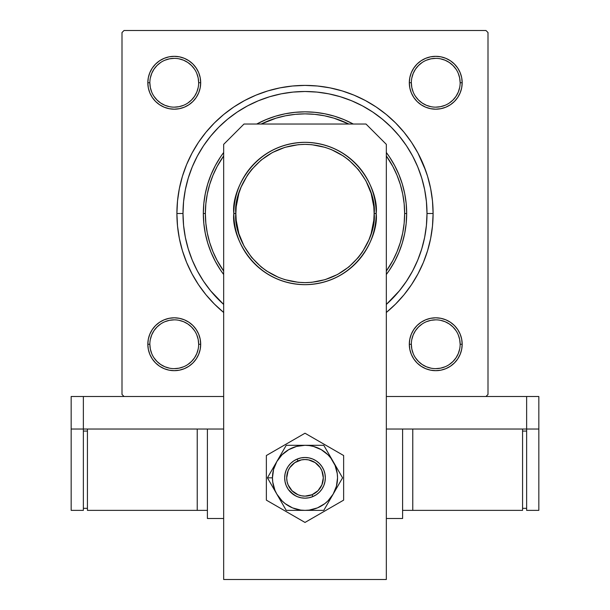 <?xml version="1.0" encoding="UTF-8"?>
<svg xmlns="http://www.w3.org/2000/svg" width="610" height="610" viewBox="0 0 610 610"><rect width="100%" height="100%" fill="white"/><g stroke="black" fill="none" stroke-linecap="round" stroke-linejoin="round"><path stroke-width="0.91" d="M198.654 344.253L198.654 344.246A24.4 24.4 0 0 0 174.254 319.846A24.4 24.4 0 0 0 149.854 344.246L147.826 344.246A26.436 26.436 0 0 1 174.254 317.81A26.436 26.436 0 0 1 200.69 344.246L198.654 344.246A24.4 24.4 0 0 1 174.254 368.646A24.4 24.4 0 0 1 149.854 344.246A24.4 24.4 0 0 1 174.254 319.846A24.4 24.4 0 0 1 198.654 344.246L198.189 339.48L196.801 334.905M149.854 82.746L149.854 82.754A24.4 24.4 0 0 0 174.254 107.154A24.4 24.4 0 0 0 198.654 82.754A24.4 24.4 0 0 0 174.254 58.354A24.4 24.4 0 0 0 149.854 82.754L147.826 82.754A26.436 26.436 0 0 1 174.254 56.326A26.436 26.436 0 0 1 200.69 82.754L198.654 82.754A24.4 24.4 0 0 1 174.254 107.154A24.4 24.4 0 0 1 149.854 82.754A24.4 24.4 0 0 1 174.254 58.354A24.4 24.4 0 0 1 198.654 82.754L198.189 77.996L196.801 73.421M411.346 82.746L411.346 82.754A24.4 24.4 0 0 0 435.746 107.154A24.4 24.4 0 0 0 460.146 82.754A24.4 24.4 0 0 0 435.746 58.354A24.4 24.4 0 0 0 411.346 82.754L409.31 82.754A26.436 26.436 0 0 1 435.746 56.326A26.436 26.436 0 0 1 462.174 82.754L460.146 82.754A24.4 24.4 0 0 1 435.746 107.154A24.4 24.4 0 0 1 411.346 82.754A24.4 24.4 0 0 1 435.746 58.354A24.4 24.4 0 0 1 460.146 82.754L459.673 77.996L458.285 73.421M460.146 344.253L460.146 344.246A24.4 24.4 0 0 0 435.746 319.846A24.4 24.4 0 0 0 411.346 344.246L409.31 344.246A26.436 26.436 0 0 1 435.746 317.81A26.436 26.436 0 0 1 462.174 344.246L460.146 344.246A24.4 24.4 0 0 1 435.746 368.646A24.4 24.4 0 0 1 411.346 344.246A24.4 24.4 0 0 1 435.746 319.846A24.4 24.4 0 0 1 460.146 344.246L459.673 339.48L458.285 334.905M244.618 100.528L255.979 95.152L244.618 100.528L233.828 106.986L223.733 114.474L214.423 122.923L205.974 132.233L198.486 142.328L192.028 153.118L186.652 164.479L182.413 176.313L186.652 164.479L182.413 176.313L179.363 188.505L177.518 200.942L176.9 213.5L183 213.5L176.9 213.5A128.1 128.1 0 0 1 305 85.4A128.1 128.1 0 0 1 433.1 213.5L427 213.5L433.1 213.5L432.482 200.942L430.637 188.505L427.587 176.313L423.348 164.479L417.972 153.118L425.803 170.884L423.348 164.479M485.964 30.5L124.036 30.5L485.964 30.5L488 32.536L488 394.464L488 32.536L485.964 30.5M122 394.464L122 32.536L124.036 30.5L122 32.536L122 394.464L124.036 396.5L122 394.464M485.964 396.5L386.336 396.5L526.636 396.5L526.636 429.036L386.336 429.036L402.6 429.036L402.6 518.5L386.336 518.5L402.6 518.5L402.6 429.036L386.336 429.036L526.636 429.036L526.636 396.5L386.336 396.5L485.964 396.5L488 394.464L485.964 396.5M223.664 396.5L83.364 396.5L223.664 396.5M203.809 223.336L203.336 213.5L203.809 203.664M204.625 197.335L205.173 194.254M206.073 190.068L207.484 184.738M208.91 180.301L210.885 175.04M212.638 171.013L215.055 166.111M217.221 162.199L220.065 157.624M222.65 153.88L223.664 152.5A101.664 101.664 0 0 0 223.664 274.5L222.65 273.12M260.066 122.305L263.284 120.788M263.383 120.742L264.763 120.132M269.117 118.378L273.989 116.678M278.511 115.343L283.513 114.131M288.156 113.239L291.366 112.751M291.458 112.736L293.235 112.514M297.947 112.08L300.974 111.912M301.065 111.912L303.071 111.851M307.821 111.874L312.922 112.141M317.65 112.621L322.705 113.384M327.356 114.322L332.32 115.572M336.865 116.952L341.676 118.683M346.068 120.498L350.689 122.679M387.777 272.517L386.336 274.5A101.664 101.664 0 0 0 386.336 152.5L387.777 154.482M390.43 158.386L393.114 162.778M395.371 166.919L397.613 171.562M399.451 175.886L399.977 177.236M400.015 177.327L401.243 180.751M402.653 185.211L402.996 186.431M403.027 186.538L403.972 190.236M404.933 194.803L405.757 199.943M406.275 204.571L406.359 205.639M422.379 180.255L420.694 174.78M418.605 169.016L416.386 163.732M413.748 158.203L411.026 153.148M407.869 147.91L404.666 143.144M384.658 121.093L380.236 117.455M354.73 102.099L349.446 99.887M343.689 97.798L338.207 96.105M332.252 94.581L326.663 93.437M206.271 141.825L203.153 146.331M194.194 162.458L192.104 167.262M404.682 283.841L407.869 279.083M411.026 273.852L413.748 268.796M416.386 263.268L418.605 257.984M420.702 252.204L422.379 246.745M406.359 221.361L406.275 222.429M405.757 227.072L404.933 232.196M403.972 236.764L403.027 240.462M402.996 240.569L402.653 241.789M401.243 246.249L400.015 249.673M399.977 249.764L399.451 251.114M397.613 255.437L395.371 260.081M393.114 264.221L390.43 268.613M220.065 269.376L217.221 264.801M215.055 260.889L212.646 256.002M210.885 251.96L208.91 246.699M207.484 242.262L206.073 236.932M205.173 232.745L204.625 229.665M386.267 312.526L395.577 304.077L404.026 294.767L411.514 284.672L417.972 273.882L423.348 262.521L427.587 250.687L430.637 238.495L432.482 226.058L433.1 213.5A128.1 128.1 0 0 1 386.336 312.465M255.979 95.152L267.813 90.913L255.979 95.152L267.813 90.913L280.005 87.863L292.442 86.018L305 85.4L317.558 86.018L329.995 87.863L342.187 90.913L354.021 95.152L342.187 90.913L354.021 95.152L365.382 100.528L376.172 106.986L386.267 114.474L395.577 122.923L404.026 132.233L411.514 142.328L417.972 153.118M152.279 68.068L149.839 72.643L152.279 68.068L149.839 72.643L148.329 77.6L147.826 82.754L148.329 87.916L149.839 92.872L152.279 97.44L155.565 101.451L159.568 104.737L164.143 107.177L169.1 108.679L174.254 109.19L179.416 108.679L184.373 107.177L188.94 104.737L192.951 101.451L196.237 97.44L198.677 92.872L200.179 87.916L200.69 82.754L200.179 77.6L198.677 72.643L196.237 68.068L192.951 64.065L188.94 60.779L184.373 58.339L179.416 56.829L174.254 56.326L169.1 56.829L164.143 58.339L159.568 60.779L155.565 64.065L152.279 68.068L149.839 72.643L148.329 77.6L147.826 82.754L148.329 87.916L149.839 92.872L152.279 97.44L155.565 101.451M155.565 325.549L152.279 329.56L155.565 325.549L152.279 329.56L149.839 334.127L148.329 339.084L147.826 344.246L148.329 349.4L149.839 354.357L152.279 358.932L155.565 362.935L159.568 366.221L164.143 368.661L169.1 370.171L174.254 370.674L179.416 370.171L184.373 368.661L188.94 366.221L192.951 362.935L196.237 358.932L198.677 354.357L200.179 349.4L200.69 344.246L200.179 339.084L198.677 334.127L196.237 329.56L192.951 325.549L188.94 322.263L184.373 319.823L179.416 318.321L174.254 317.81L169.1 318.321L164.143 319.823L159.568 322.263L155.565 325.549L152.279 329.56L149.839 334.127L148.329 339.084L147.826 344.246L148.329 349.4M411.323 92.872L413.763 97.44L411.323 92.872L413.763 97.44L417.049 101.451L421.06 104.737L425.627 107.177L430.584 108.679L435.746 109.19L440.9 108.679L445.857 107.177L450.432 104.737L454.435 101.451L457.721 97.44L460.161 92.872L461.671 87.916L462.174 82.754L461.671 77.6L460.161 72.643L457.721 68.068L454.435 64.065L450.432 60.779L445.857 58.339L440.9 56.829L435.746 56.326L430.584 56.829L425.627 58.339L421.06 60.779L417.049 64.065L413.763 68.068L411.323 72.643L409.821 77.6L409.31 82.754L409.821 87.916L411.323 92.872L413.763 97.44L417.049 101.451L421.06 104.737L425.627 107.177M409.821 349.4L411.323 354.357L409.821 349.4L411.323 354.357L413.763 358.932L417.049 362.935L421.06 366.221L425.627 368.661L430.584 370.171L435.746 370.674L440.9 370.171L445.857 368.661L450.432 366.221L454.435 362.935L457.721 358.932L460.161 354.357L461.671 349.4L462.174 344.246L461.671 339.084L460.161 334.127L457.721 329.56L454.435 325.549L450.432 322.263L445.857 319.823L440.9 318.321L435.746 317.81L430.584 318.321L425.627 319.823L421.06 322.263L417.049 325.549L413.763 329.56L411.323 334.127L409.821 339.084L409.31 344.246L409.821 349.4L411.323 354.357L413.763 358.932M454.435 101.451L457.721 97.44L454.435 101.451L457.721 97.44L460.161 92.872L461.671 87.916L462.174 82.754L461.671 77.6M460.161 72.643L457.721 68.068M450.432 60.779L445.857 58.339L450.432 60.779L445.857 58.339L440.9 56.829L435.746 56.326L430.584 56.829L425.627 58.339L421.06 60.779L417.049 64.065M440.9 108.679L445.857 107.177L440.9 108.679L445.857 107.177L450.432 104.737M200.179 77.6L198.677 72.643L200.179 77.6L198.677 72.643L196.237 68.068M192.951 64.065L188.94 60.779L192.951 64.065L188.94 60.779L184.373 58.339L179.416 56.829L174.254 56.326L169.1 56.829M164.143 58.339L159.568 60.779M184.373 107.177L188.94 104.737L184.373 107.177L188.94 104.737L192.951 101.451L196.237 97.44L198.677 92.872M198.677 334.127L196.237 329.56L198.677 334.127L196.237 329.56L192.951 325.549L188.94 322.263L184.373 319.823M169.1 318.321L164.143 319.823L169.1 318.321L164.143 319.823L159.568 322.263M149.839 354.357L152.279 358.932M159.568 366.221L164.143 368.661L159.568 366.221L164.143 368.661L169.1 370.171L174.254 370.674L179.416 370.171L184.373 368.661L188.94 366.221L192.951 362.935M457.721 358.932L460.161 354.357L457.721 358.932L460.161 354.357L461.671 349.4L462.174 344.246L461.671 339.084L460.161 334.127L457.721 329.56L454.435 325.549M425.627 319.823L421.06 322.263L425.627 319.823L421.06 322.263L417.049 325.549L413.763 329.56L411.323 334.127M417.049 362.935L421.06 366.221L417.049 362.935L421.06 366.221L425.627 368.661L430.584 370.171L435.746 370.674L440.9 370.171M445.857 368.661L450.432 366.221M192.028 273.882L186.652 262.521L192.028 273.882L198.486 284.672L205.974 294.767L214.423 304.077L223.733 312.526M421.06 366.221L425.627 368.661L430.584 370.171L435.746 370.674L430.584 370.171L425.627 368.661L421.06 366.221M411.346 344.238L411.346 344.246A24.4 24.4 0 0 0 435.746 368.646A24.4 24.4 0 0 0 460.146 344.246L462.174 344.246L461.671 349.4L460.161 354.357L461.671 349.4L462.174 344.246L461.671 339.084L460.161 334.127L457.721 329.56L460.161 334.127L461.671 339.084L462.174 344.246A26.436 26.436 0 0 1 435.746 370.674A26.436 26.436 0 0 1 409.31 344.246L411.346 344.246L411.811 349.004L413.199 353.579M421.06 322.263L417.049 325.549L413.763 329.56L417.049 325.549L421.06 322.263M413.763 97.44L417.049 101.451L421.06 104.737L417.049 101.451L413.763 97.44M460.146 82.754L462.174 82.754L461.671 87.916L460.161 92.872L457.721 97.44L460.161 92.872L461.671 87.916L462.174 82.754A26.436 26.436 0 0 1 435.746 109.19A26.436 26.436 0 0 1 409.31 82.754L411.346 82.754L411.811 87.52L413.199 92.095M445.857 58.339L440.9 56.829L435.746 56.326L430.584 56.829L425.627 58.339L421.06 60.779L425.627 58.339L430.584 56.829L435.746 56.326L440.9 56.829L445.857 58.339M198.654 82.754L200.69 82.754A26.436 26.436 0 0 1 174.254 109.19A26.436 26.436 0 0 1 147.826 82.754L148.329 77.6L149.839 72.643L148.329 77.6L147.826 82.754L148.329 87.916L149.839 92.872L152.279 97.44L149.839 92.872L148.329 87.916L147.826 82.754L149.854 82.754L150.327 87.52L151.715 92.095M188.94 104.737L192.951 101.451L196.237 97.44L192.951 101.451L188.94 104.737M188.94 60.779L184.373 58.339L179.416 56.829L174.254 56.326L179.416 56.829L184.373 58.339L188.94 60.779M164.143 368.661L169.1 370.171L174.254 370.674L179.416 370.171L184.373 368.661L188.94 366.221L184.373 368.661L179.416 370.171L174.254 370.674L169.1 370.171L164.143 368.661M196.237 329.56L192.951 325.549L188.94 322.263L192.951 325.549L196.237 329.56M149.854 344.238L149.854 344.246A24.4 24.4 0 0 0 174.254 368.646A24.4 24.4 0 0 0 198.654 344.246L200.69 344.246A26.436 26.436 0 0 1 174.254 370.674A26.436 26.436 0 0 1 147.826 344.246L148.329 339.084L149.839 334.127L152.279 329.56L149.839 334.127L148.329 339.084L147.826 344.246L149.854 344.246L150.327 349.004L151.715 353.579M223.664 312.465A128.1 128.1 0 0 1 176.9 213.5L177.518 226.058L179.363 238.495L182.413 250.687L186.652 262.521M198.189 349.004L196.801 353.579L194.544 357.796L191.509 361.494L187.804 364.536M169.496 368.173L164.921 366.785L160.704 364.528L157.006 361.494L153.964 357.796M150.327 339.48L151.715 334.905L153.972 330.689L157.006 326.99L160.704 323.956M179.02 320.311L183.595 321.699L187.811 323.956L191.509 326.99L194.544 330.689M459.673 349.004L458.285 353.579L456.028 357.796L452.994 361.494L449.296 364.536M430.98 368.173L426.405 366.785L422.189 364.528L418.49 361.494L415.456 357.796M411.811 339.48L413.199 334.905L415.456 330.689L418.49 326.99L422.189 323.956M440.504 320.311L445.079 321.699L449.296 323.956L452.994 326.99L456.036 330.696M459.673 87.52L458.285 92.095L456.028 96.311L452.994 100.009L449.296 103.044M430.98 106.689L426.405 105.301L422.189 103.044L418.49 100.009L415.456 96.311M411.811 77.996L413.199 73.421L415.456 69.204L418.49 65.506L422.196 62.464M440.504 58.827L445.079 60.215L449.296 62.472L452.994 65.506L456.036 69.204M198.189 87.52L196.801 92.095L194.544 96.311L191.509 100.009L187.811 103.044M169.496 106.689L164.921 105.301L160.704 103.044L157.006 100.009L153.964 96.304M150.327 77.996L151.715 73.421L153.972 69.204L157.006 65.506L160.704 62.464M179.02 58.827L183.595 60.215L187.811 62.472L191.509 65.506L194.544 69.204M435.738 368.646L440.504 368.173L445.079 366.785M435.753 319.846L430.98 320.311L426.405 321.699M174.246 368.646L179.02 368.173L183.595 366.785M174.262 319.846L169.496 320.311L164.921 321.699M174.246 107.154L179.02 106.689L183.595 105.301M174.262 58.354L169.496 58.827L164.921 60.215M435.738 107.154L440.504 106.689L445.079 105.301M435.753 58.354L430.98 58.827L426.405 60.215M389.531 157.014L394.662 165.577L398.925 174.597L402.287 183.991L404.712 193.667L406.176 203.534L406.664 213.5L404.636 213.5A99.636 99.636 0 0 1 386.336 271.046L392.87 260.47L397.049 251.625L400.343 242.422L402.722 232.936L404.155 223.268L404.636 213.5L404.155 203.732L402.722 194.064L400.343 184.578L397.049 175.375L392.87 166.53L386.336 155.954A99.636 99.636 0 0 1 404.636 213.5L406.664 213.5A101.664 101.664 0 0 1 386.336 274.5L389.493 270.039M220.507 270.039L223.664 274.5A101.664 101.664 0 0 1 203.336 213.5L205.364 213.5A99.636 99.636 0 0 1 223.664 155.954L217.129 166.53L212.951 175.375L209.657 184.578L207.278 194.064L205.844 203.732L205.364 213.5L205.844 223.268L207.278 232.936L209.657 242.422L212.951 251.625L217.129 260.47L223.664 271.046A99.636 99.636 0 0 1 205.364 213.5L203.336 213.5L203.824 203.534L205.288 193.667L207.713 183.991L211.075 174.597L215.338 165.577L220.469 157.014M427 213.5A122 122 0 0 1 386.336 304.436L399.306 290.894L406.443 281.279L412.596 271.008L417.713 260.188L421.746 248.918L424.659 237.298L426.413 225.456L427 213.5L426.413 201.544L424.659 189.702L421.746 178.082L417.713 166.812L412.596 155.992L406.443 145.721L399.306 136.106L391.269 127.231L382.394 119.194L372.779 112.057L362.508 105.904L351.688 100.787L340.418 96.754L328.798 93.841L316.956 92.087L305 91.5L293.044 92.087L281.202 93.841L269.582 96.754L258.312 100.787L247.492 105.904L237.221 112.057L227.606 119.194L218.731 127.231L210.694 136.106L203.557 145.721L197.404 155.992L192.287 166.812L188.254 178.082L185.341 189.702L183.587 201.544L183 213.5A122 122 0 0 1 305 91.5A122 122 0 0 1 427 213.5M223.664 304.436A122 122 0 0 1 183 213.5L183.587 225.456L185.341 237.298L188.254 248.918L192.287 260.188L197.404 271.008L203.557 281.279L210.694 290.894L223.664 304.436M220.507 156.961L223.664 152.5A101.664 101.664 0 0 0 203.336 213.5L203.824 223.466L205.288 233.333L207.713 243.009L211.075 252.403L215.338 261.423L220.469 269.986M256.711 124.036L266.097 119.575L275.491 116.213L285.167 113.788L295.034 112.324L305 111.836L314.966 112.324L324.833 113.788L334.509 116.213L343.903 119.575L353.289 124.036A101.664 101.664 0 0 0 256.711 124.036A101.664 101.664 0 0 1 353.289 124.036M389.531 269.986L394.662 261.423L398.925 252.403L402.287 243.009L404.712 233.333L406.176 223.466L406.664 213.5A101.664 101.664 0 0 0 386.336 152.5L389.493 156.961M188.254 248.918L192.287 260.188M421.746 178.082L417.713 166.812M269.582 96.754L258.312 100.787M348.844 124.036L333.922 118.157L324.436 115.778L314.768 114.344L305 113.864L295.232 114.344L285.564 115.778L276.078 118.157L261.156 124.036A99.636 99.636 0 0 1 348.844 124.036M150.548 332.549L151.806 330.284M153.285 328.149L154.391 326.808M156.831 324.367L158.158 323.277L156.831 324.367M158.173 323.269L158.859 322.759L158.173 323.269M161.04 321.348L162.55 320.54L161.04 321.348M162.58 320.532L163.35 320.166M165.76 319.213L168.253 318.504M170.808 318.039L172.516 317.871M172.546 317.863L173.392 317.825M175.985 317.863L177.716 318.039M181.101 318.71L182.748 319.213L181.101 318.71M182.756 319.213L183.572 319.503M185.951 320.532L188.215 321.798M190.35 323.269L191.692 324.375M194.132 326.815L195.741 328.843L194.132 326.815M197.152 331.024L197.96 332.541L197.152 331.024M197.968 332.564L198.334 333.334M199.287 335.744L199.996 338.237M200.461 340.792L200.629 342.5M200.637 342.53L200.675 343.377M200.637 345.969L200.461 347.7M199.287 352.733L198.997 353.556M197.968 355.935L196.702 358.2M195.231 360.335L194.132 361.669M194.125 361.677L193.553 362.31L194.125 361.677M191.685 364.117L190.358 365.207L191.685 364.117M190.343 365.222L189.657 365.733L190.343 365.222M187.476 367.136L185.958 367.944L187.476 367.136M185.936 367.96L185.165 368.318M182.756 369.271L180.263 369.988M177.708 370.453L175.123 370.659M172.531 370.621L170.8 370.445M165.767 369.279L164.944 368.981M162.565 367.952L160.3 366.694M158.165 365.215L156.831 364.124M156.823 364.109L156.19 363.537L156.823 364.117M154.383 361.669L153.293 360.342L154.383 361.669M153.278 360.327L152.767 359.641L153.278 360.327M150.556 355.943L150.182 355.15M149.229 352.74L148.512 350.247M148.047 347.692L147.879 345.984M147.879 345.954L147.841 345.108M147.879 342.515L148.055 340.784M148.726 337.399L149.221 335.752L148.726 337.399M149.229 335.744L149.519 334.936M413.298 358.2L412.032 355.935M411.003 353.556L410.713 352.733M409.661 348.546L409.363 345.969L409.661 348.546M409.325 343.377L409.363 342.53L409.325 343.377M409.371 342.5L409.539 340.792M410.004 338.237L410.713 335.744M411.666 333.334L412.032 332.564M412.04 332.541L412.848 331.024M414.259 328.843L414.777 328.142M418.308 324.375L419.649 323.269M421.784 321.798L424.049 320.532M426.428 319.503L427.236 319.213M427.252 319.213L428.899 318.71L427.252 319.213M431.438 318.161L434.015 317.863L431.438 318.161M436.608 317.825L437.454 317.863L436.608 317.825M437.484 317.871L439.192 318.039M441.747 318.504L444.24 319.213M446.65 320.166L447.42 320.532M447.45 320.54L448.96 321.348M451.141 322.759L451.827 323.269M451.842 323.277L453.169 324.367L451.842 323.277M456.715 328.149L455.609 326.808M458.194 330.284L459.452 332.549M460.481 334.936L460.771 335.736M460.779 335.752L461.274 337.399L460.779 335.752M461.823 339.938L462.121 342.515L461.823 339.938M462.159 345.108L462.121 345.954L462.159 345.108M462.121 345.984L461.953 347.692M461.488 350.247L460.771 352.74M459.818 355.15L458.636 357.46M457.233 359.641L456.722 360.327M456.707 360.342L455.617 361.669L456.707 360.342M453.177 364.117L453.809 363.537L453.177 364.109M453.169 364.117L451.835 365.215M449.7 366.694L447.435 367.952M445.056 368.981L444.233 369.279M440.046 370.323L437.469 370.621L440.046 370.323M434.03 370.621L432.292 370.453M429.737 369.988L427.244 369.271M424.834 368.318L424.064 367.96M424.041 367.944L422.524 367.136M420.343 365.733L419.657 365.222M419.642 365.207L418.315 364.117L419.642 365.207M416.447 362.31L415.875 361.677L416.447 362.31M415.867 361.669L414.769 360.335M196.702 68.8L197.968 71.065M198.997 73.444L199.287 74.267M200.339 78.454L200.637 81.031L200.339 78.454M200.675 83.623L200.637 84.47L200.675 83.623M200.629 84.5L200.461 86.208M199.996 88.763L199.287 91.256M198.334 93.665L197.968 94.436M197.96 94.458L197.152 95.976M195.741 98.157L195.223 98.858M191.692 102.625L190.35 103.73M188.215 105.202L185.951 106.468M183.572 107.497L182.764 107.787M182.748 107.787L181.101 108.29L182.748 107.787M178.562 108.839L175.985 109.137L178.562 108.839M173.392 109.175L172.546 109.137L173.392 109.175M172.516 109.129L170.808 108.961M168.253 108.496L165.76 107.787M163.35 106.834L162.58 106.468M162.55 106.46L161.04 105.652M158.859 104.241L158.173 103.73M158.158 103.723L156.831 102.632L158.158 103.723M153.285 98.85L154.391 100.192M151.806 96.715L150.548 94.451M149.519 92.064L149.229 91.264M149.221 91.248L148.726 89.601L149.221 91.248M148.177 87.062L147.879 84.485L148.177 87.062M147.841 81.892L147.879 81.046L147.841 81.892M147.879 81.016L148.047 79.308M148.512 76.753L149.229 74.26M150.182 71.85L151.364 69.54M152.767 67.359L153.278 66.673M153.293 66.658L154.383 65.331L153.293 66.658M156.823 62.883L156.19 63.463L156.823 62.891M156.831 62.883L158.165 61.785M160.3 60.306L162.565 59.048M164.944 58.019L165.767 57.721M169.954 56.677L172.531 56.379L169.954 56.677M175.97 56.379L177.708 56.547M180.263 57.012L182.756 57.729M185.165 58.682L185.936 59.04M185.958 59.056L187.476 59.864M189.657 61.267L190.343 61.778M190.358 61.793L191.685 62.883L190.358 61.793M193.553 64.691L194.125 65.323L193.553 64.691M194.132 65.331L195.231 66.665M459.452 94.451L458.194 96.715M456.715 98.85L455.609 100.192M453.169 102.632L451.842 103.723L453.169 102.632M451.827 103.73L451.141 104.241L451.827 103.73M448.96 105.652L447.45 106.46L448.96 105.652M447.42 106.468L446.65 106.834M444.24 107.787L441.747 108.496M439.192 108.961L437.484 109.129M437.454 109.137L436.608 109.175M434.015 109.137L432.284 108.961M428.899 108.29L427.252 107.787L428.899 108.29M427.244 107.787L426.428 107.497M424.049 106.468L421.784 105.202M419.649 103.73L418.308 102.625M415.867 100.185L414.259 98.157L415.867 100.185M412.848 95.976L412.04 94.458L412.848 95.976M412.032 94.436L411.666 93.665M410.713 91.256L410.004 88.763M409.539 86.208L409.371 84.5M409.363 84.47L409.325 83.623M409.363 81.031L409.539 79.3M410.713 74.267L411.003 73.444M412.032 71.065L413.298 68.8M414.769 66.665L415.867 65.331M415.875 65.323L416.447 64.691L415.875 65.323M418.315 62.883L419.642 61.793L418.315 62.883M419.657 61.778L420.343 61.267L419.657 61.778M422.524 59.864L424.041 59.056L422.524 59.864M424.064 59.04L424.834 58.682M427.244 57.729L429.737 57.012M432.292 56.547L434.877 56.341M437.469 56.379L439.2 56.555M444.233 57.721L445.056 58.019M447.435 59.048L449.7 60.306M451.835 61.785L453.169 62.876M453.177 62.891L453.809 63.463L453.177 62.883M455.617 65.331L456.707 66.658L455.617 65.331M456.722 66.673L457.233 67.359L456.722 66.673M459.444 71.057L459.818 71.85M460.771 74.26L461.488 76.753M461.953 79.308L462.121 81.016M462.121 81.046L462.159 81.892M462.121 84.485L461.945 86.216M461.274 89.601L460.779 91.248L461.274 89.601M460.771 91.256L460.481 92.064M266.593 270.985L278.541 277.375L284.931 279.654L298.221 282.3L305 282.636L311.779 282.3L325.069 279.654L337.589 274.469L348.859 266.944L358.444 257.359L362.485 251.907L368.875 239.959L371.154 233.569L373.8 220.279L374.136 213.5L376.164 213.5C379.023 192.684 357.673 143.304 305 142.336C252.327 143.304 230.976 192.684 233.836 213.5C230.976 234.316 252.327 283.696 305 284.664C357.673 283.696 379.023 234.316 376.164 213.5L374.136 213.5C376.911 233.721 356.171 281.69 305 282.636C253.829 281.69 233.089 233.721 235.864 213.5L233.836 213.5A71.164 71.164 0 0 1 305 142.336A71.164 71.164 0 0 1 376.164 213.5A71.164 71.164 0 0 1 305 284.664A71.164 71.164 0 0 1 233.836 213.5L235.864 213.5L236.2 220.279L238.845 233.569L244.03 246.089L251.556 257.359L261.141 266.944L266.631 271.008M343.407 156.015L331.459 149.625L325.069 147.345L311.779 144.7L305 144.364L298.221 144.7L284.931 147.345L272.411 152.53L261.141 160.056L251.556 169.641L247.515 175.093L241.125 187.041L238.845 193.431L236.2 206.721L235.864 213.5C233.089 193.278 253.829 145.31 305 144.364C356.171 145.31 376.911 193.278 374.136 213.5L373.8 206.721L371.154 193.431L365.969 180.911L358.444 169.641L348.859 160.056L343.369 155.992M538.836 429.036L538.836 396.5L526.636 396.5L538.836 396.5L538.836 429.036L526.636 429.036L538.836 429.036L538.836 510.364L526.636 510.364L526.636 429.036L526.636 510.364L538.836 510.364L538.836 429.036M223.664 429.036L83.364 429.036L83.364 396.5L71.164 396.5L71.164 429.036L71.164 396.5L83.364 396.5L83.364 429.036L71.164 429.036L71.164 510.364L71.164 429.036L83.364 429.036L83.364 510.364L71.164 510.364L83.364 510.364L83.364 429.036L223.664 429.036M386.336 579.5L386.336 144.364L366 124.036L244 124.036L223.664 144.364L223.664 579.5L386.336 579.5L386.336 144.364L366 124.036L244 124.036L223.664 144.364L223.664 579.5L386.336 579.5M207.4 518.5L207.4 429.036L207.4 518.5L223.664 518.5L207.4 518.5M312.808 496.609L312.053 494.718A18.3 18.3 0 0 1 288.111 484.889A18.3 18.3 0 0 1 297.947 460.946L297.161 459.071A20.336 20.336 0 0 0 286.235 485.667A20.336 20.336 0 0 0 312.838 496.593A20.336 20.336 0 0 1 286.235 485.667A20.336 20.336 0 0 1 297.161 459.071L296.735 459.254M293.677 460.946L293.265 461.229M288.057 466.597L287.806 466.986M286.189 470.119L286.021 470.546M285.053 473.894L284.962 474.389M284.664 477.866L284.672 478.362M285.061 481.831L285.167 482.319M286.227 485.644L286.425 486.101M288.095 489.128L286.212 485.613L285.061 481.801L284.664 477.836L285.061 473.863L286.212 470.051L288.095 466.536L290.619 463.455L293.7 460.924L297.222 459.048L301.035 457.889L305 457.5L308.965 457.889L312.777 459.048L316.3 460.924L319.381 463.455L321.905 466.536L323.788 470.051L324.939 473.863L325.336 477.836L324.939 481.801L323.788 485.613L321.905 489.128L319.381 492.209L316.3 494.74L312.777 496.616L308.965 497.775L305 498.164L301.035 497.775L297.222 496.616L293.7 494.74L288.393 489.571M290.619 492.209L295.858 495.999M297.284 496.647L297.71 496.814M301.104 497.791L301.553 497.874M305.061 498.164L305.534 498.156M308.995 497.768L309.483 497.668M297.192 459.063L297.161 459.071A20.336 20.336 0 0 1 323.765 469.997A20.336 20.336 0 0 1 312.838 496.593L313.265 496.41M316.323 494.725L316.735 494.443M321.943 489.067L322.194 488.686M323.796 485.591L324.146 484.683M324.947 481.77L325.038 481.275M325.336 477.805L325.328 477.302M324.939 473.833L324.84 473.375M323.773 470.02L323.575 469.563M321.889 466.513L321.333 465.72M316.3 460.924L319 463.082M316.27 460.908L315.85 460.641M312.716 459.017L312.289 458.85M308.896 457.874L308.446 457.797M304.939 457.5L304.466 457.508M301.004 457.896L300.517 458.003M312.053 494.718L317.978 490.737L321.927 484.79L323.3 477.782L321.889 470.783L320.189 467.618L315.118 462.586L308.515 459.871L304.947 459.536L301.378 459.894L294.79 462.647L289.758 467.71L288.072 470.882L286.7 477.889L287.066 481.458L288.111 484.889L292.098 490.814L298.046 494.763L301.485 495.793L305.053 496.136L312.053 494.718L312.838 496.593A20.336 20.336 0 0 0 323.765 469.997A20.336 20.336 0 0 0 297.161 459.071L297.947 460.946A18.3 18.3 0 0 1 321.889 470.783A18.3 18.3 0 0 1 312.053 494.718M266.364 455.525L266.364 500.139L305 522.442L343.636 500.139L343.636 455.525L305 433.222L266.364 455.525L266.364 500.139L305 522.442L343.636 500.139L343.636 455.525L305 433.222L266.364 455.525M274.325 489.769L276.826 494.1A32.536 32.536 0 0 1 272.464 477.836L267.432 477.836L286.22 510.364L323.78 510.364L342.568 477.836L323.78 445.3L286.22 445.3L267.432 477.836L274.325 489.769M276.826 461.564L273.577 469.41L272.464 477.836L272.746 482.083L274.942 490.28L276.826 494.1L281.995 500.841L285.198 503.646L292.548 507.894L300.753 510.09L305 510.364L309.247 510.09L317.452 507.894L324.802 503.646L328.005 500.841L333.174 494.1L336.423 486.254L337.536 477.836L337.254 473.589L335.058 465.384L330.811 458.026L328.005 454.831L321.264 449.661L313.418 446.406L309.247 445.582L305 445.3L296.582 446.406L288.736 449.661L281.995 454.831L276.826 461.564L267.432 477.836L272.464 477.836A32.536 32.536 0 0 1 305 445.3L286.22 445.3L276.826 461.564M316.3 494.74L312.777 496.616M308.965 497.775L305 498.164M293.7 460.924L297.222 459.048M301.035 457.889L305 457.5M305 445.3A32.536 32.536 0 0 1 333.174 461.564L323.78 445.3L305 445.3M333.174 461.564A32.536 32.536 0 0 1 333.174 494.1L342.568 477.836L333.174 461.564M333.174 494.1A32.536 32.536 0 0 1 305 510.364L323.78 510.364L333.174 494.1M305 510.364A32.536 32.536 0 0 1 276.826 494.1L286.22 510.364L305 510.364M325.305 476.829L325.328 477.333M325.275 479.33L325.115 480.817M323.163 486.971L322.179 488.709M321.028 490.341L319.724 491.851M318.283 493.231L317.124 494.153M317.116 494.161L316.712 494.458M315.027 495.526L313.692 496.212M311.382 497.142L309.453 497.676L311.382 497.142M305.999 498.141L305.503 498.164M303.505 498.111L302.019 497.951M298.153 496.982L297.68 496.807M292.487 493.864L290.978 492.56M289.605 491.119L288.377 489.54M287.31 487.855L286.624 486.528M285.693 484.21L285.16 482.289L285.693 484.21M284.695 478.835L284.672 478.332M284.725 476.341L284.885 474.854M285.854 470.989L286.029 470.516M286.837 468.693L287.821 466.955M288.972 465.323L290.276 463.813M291.717 462.441L293.288 461.213M294.973 460.138L296.308 459.452M298.618 458.529L300.547 457.996L298.618 458.529M304.001 457.523L304.497 457.508M306.494 457.553L307.981 457.721M311.847 458.689L312.32 458.865M314.142 459.673L315.881 460.657M317.513 461.8L319.022 463.104M320.395 464.553L321.325 465.704M322.69 467.809L323.376 469.136M324.306 471.454L324.726 472.887L324.306 471.454M522.564 510.364L522.564 429.036L522.564 510.364L412.764 510.364L412.764 429.036L412.764 510.364L402.6 510.364L522.564 510.364M522.564 431.064L526.636 431.064L522.564 431.064M526.636 508.336L522.564 508.336L526.636 508.336M87.436 429.036L87.436 510.364L87.436 429.036M197.236 429.036L197.236 510.364L87.436 510.364L197.236 510.364L197.236 429.036M207.4 510.364L197.236 510.364L207.4 510.364M87.436 508.336L83.364 508.336L87.436 508.336M83.364 431.064L87.436 431.064L83.364 431.064"/></g></svg>
